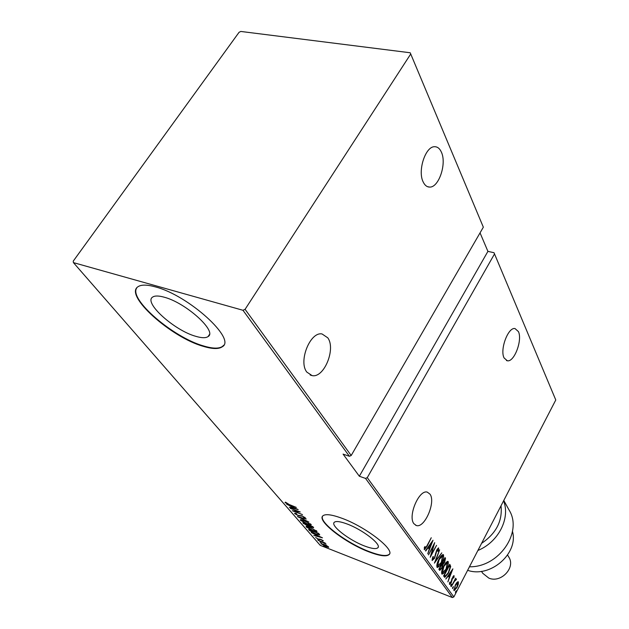 <?xml version="1.0" encoding="UTF-8"?>
<svg xmlns="http://www.w3.org/2000/svg" width="629" height="629" viewBox="0 0 629 629"><rect width="100%" height="100%" fill="white"/><g stroke="black" fill="none" stroke-linecap="round" stroke-linejoin="round"><path stroke-width="0.94" d="M164.216 297.202C158.689 295.661 154.844 295.614 152.682 297.053C143.208 302.494 174.469 330.508 195.729 336.303C201.681 338.08 205.801 338.166 208.089 336.562C217.548 331.577 186.011 302.816 164.216 297.202M346.894 523.91C340.132 521.433 335.925 520.898 334.258 522.314C330.17 525.553 349.323 540.35 364.741 546.066C371.723 548.692 376.095 549.266 377.84 547.78C381.976 544.69 362.532 529.571 346.894 523.91M341.862 518.241C331.687 514.53 325.35 513.736 322.85 515.859C316.646 520.828 345.667 543.197 369.011 551.9C379.719 555.965 386.418 556.854 389.107 554.581C395.405 549.943 365.716 526.819 341.862 518.241M322.575 516.197C318.832 522.188 346.878 543.236 369.192 551.586C379.892 555.643 386.591 556.531 389.288 554.251L389.516 553.96M155.269 286.863C147.044 284.607 141.313 284.544 138.073 286.675C123.654 295.135 171.127 337.435 203.214 346.312C212.429 349.103 218.798 349.244 222.328 346.744C236.708 339.361 188.598 295.316 155.269 286.863M136.8 287.87C128.347 299.152 173.423 337.521 203.474 345.919C212.688 348.71 219.057 348.851 222.587 346.343L223.649 345.242M429.992 494.15C436.023 502.044 424.606 528.478 416.367 525.522L413.906 523.721C407.6 516.189 419.111 489.213 427.311 492.145L429.992 494.15M327.795 337.836C336.067 349.016 323.943 378.367 312.094 375.599L306.826 372.101C298.162 361.463 310.223 331.381 322.048 333.96L327.795 337.836M441.409 152.194C446.912 163.682 438.751 187.812 429.583 187.08C426.918 187.017 424.787 185.319 423.183 181.962C417.404 170.907 425.487 146.132 434.678 146.722C437.54 146.73 439.789 148.546 441.409 152.194M518.422 331.601C522.636 340.108 514.223 362.343 507.344 360.787L504.088 357.94C499.662 349.732 508.114 327.009 515.002 328.542L518.422 331.601M455.718 591.409L456.402 590.725L455.467 592.667L455.718 591.409M452.786 587.313L453.478 586.629L452.534 588.579L452.786 587.313M450.954 584.758L451.653 584.074L450.71 586.039L450.954 584.758M452.872 568.844L447.887 581.888L449.279 577.414L448.304 576.038L445.812 579.002L452.872 568.844M443.736 566.045C445.073 563.348 446.456 561.783 447.895 561.367L448.194 561.595C448.563 563.859 447.903 566.485 446.22 569.465C444.9 572.154 443.524 573.703 442.077 574.12L441.77 573.884C441.409 571.627 442.061 569.009 443.736 566.045M438.956 559.267C440.3 556.555 441.7 554.982 443.162 554.566L443.484 554.802C443.862 557.113 443.201 559.763 441.495 562.766C440.158 565.471 438.759 567.028 437.289 567.444L436.966 567.201C436.597 564.905 437.257 562.263 438.956 559.267M432.162 560.51L432.791 556.862L433.326 556.547L432.949 559.393L434.364 557.954L436.738 549.966L438.625 547.922L438.358 550.957L437.776 551.397L438.012 549.133L436.974 550.218L434.568 558.269L432.162 560.51M433.004 540.256L427.759 553.842L429.222 549.172L428.152 547.67L425.739 551.028L425.495 550.689L433.004 540.256M426.989 545.728L431.258 537.748L427.146 546.161L424.465 549.683L424.402 547.277L425.039 546.538L425.047 548.394L426.989 545.728M428.522 554.912L434.678 542.662L431.345 554.44L436.557 545.367L430.22 557.27L433.538 545.516L428.522 554.912M434.419 563.12L439.632 549.785L435.653 560.871L441.778 552.883L434.419 563.12M438.861 569.308L445.041 557.577L445.489 558.222L444.703 562.169L443.123 564.276L442.022 567.94L439.757 570.393L438.861 569.308M444.357 576.966L443.618 575.944L449.727 564.307L450.71 566.462L448.524 572.988L444.821 577.343L444.357 576.966M454.099 575.755L453.918 577.587L453.407 578.106L453.493 576.73L452.731 577.571L451.276 582.658L449.641 584.498L449.609 582.564L450.152 581.974L450.128 583.421L451.056 582.43L451.913 578.735L453.847 575.661M451.276 586.613L455.64 578.216L455.199 579.726L456.245 578.892L456.402 579.537L454.484 581.235L451.276 586.613M457.031 582.344L458.392 581.88L458.321 584.16L457.016 587.447L454.138 590.71L455.262 584.986L457.031 582.344M365.535 478.41L359.34 476.239L343.08 454.114L349.402 456.284L242.967 310.278L245.082 309.319L410.729 53.992L410.171 52.757L240.821 31.45L239.067 32.291L73.223 261.161L73.412 262.615L320.224 545.335L452.385 597.55L365.535 478.41L367.273 477.663L453.847 596.945L555.777 399.981L494.009 252.709L487.915 251.372L480.045 232.872M367.273 477.663L494.536 253.904M245.082 309.319L351.194 455.506L349.402 456.284M410.729 53.992L483.339 227.187L351.194 455.506M73.412 262.615L242.967 310.278M326.577 545.492L328.692 547.254L325.877 546.625L320.979 543.535L326.577 545.492M317.944 540.193L325.162 543.024L324.336 542.882L326.097 544.124L317.944 540.193M323.298 540.767L322.811 540.995L321.136 539.69L318.447 539.289L315.664 537.481L318.164 538.99L320.853 539.399L323.298 540.767M309.507 530.491L308.611 529.461L318.612 533.353L319.729 534.925L315.821 534.068L309.507 530.491L309.83 529.933M302.816 522.793L312.88 526.685L313.659 527.802L307.369 525.868L302.816 522.793M297.423 516.59L306.268 518.996L299.396 517.376L308.894 522.046L297.423 516.59M290.276 508.374L300.222 511.959L294.207 511.251L302.51 514.624L292.328 510.732L298.295 511.432L290.37 508.208M289.214 504.521L296.322 507.422L289.379 504.788L285.071 502.595L285.495 502.17L289.214 504.521M298.177 509.584L289.34 507.304L291.895 507.721L290.598 506.219L286.604 504.151L298.177 509.584M294.624 513.571L295.921 513.366L296.691 513.862L295.661 513.972L297.965 515.308L302.211 515.929L305.387 517.95L304.35 517.903L303.485 517.384L304.232 517.235L302.51 516.244L298.209 515.599L294.624 513.571L294.852 513.178M304.161 520.521L311.237 524.924L307.274 524.075L300.458 520.277L300.269 519.703L304.161 520.521M309.995 527.267L317 531.615L313.045 530.758L306.299 526.992L306.111 526.434L309.995 527.267M322.465 537.834L313.808 535.436L316.324 535.916L315.129 534.54L311.284 532.535L322.465 537.834M317.731 539.423L318.824 540.107L317.731 539.423M319.964 541.986L321.049 542.67L319.964 541.986M323.542 546.106L324.627 546.79L323.542 546.106M453.847 596.945L452.385 597.55M286.085 502.83L286.022 502.437M285.322 502.178L285.071 502.595M292.178 507.233L291.895 507.721M291.872 506.628L292.807 507.965L296.235 508.869L291.777 506.777M304.892 517.305L304.35 517.903M301.055 515.568L300.78 516.047M295.74 513.547L295.3 513.233M311.096 524.405L310.231 524.287M301.338 520.144L300.819 519.656L300.458 520.277M307.023 523.784L310.152 524.421L310.011 523.957L304.42 520.82L301.322 520.183L307.023 523.784M313.266 527.133L312.786 526.992M309.185 525.695L308.556 525.537M303.886 523.21L303.603 523.698M308.682 525.231L308.414 525.695L307.833 524.932L304.098 523.485L307.117 525.577L308.414 525.695M312.44 526.976L308.863 525.325L311.559 527.102L312.597 527.322L312.66 526.599M316.843 531.096L316.002 530.978M307.18 526.866L306.653 526.379L306.299 526.992M312.794 530.467L315.923 531.12L315.789 530.664L310.254 527.558L307.156 526.913L312.794 530.467M319.532 534.453L318.699 534.296M309.971 529.995L311.3 531.584L315.577 533.777L318.589 534.485L317.826 533.235L309.885 530.145M318.927 533.887L318.636 534.391M316.591 535.444L316.324 535.916M317.213 536.167L320.57 537.119L316.277 535.082L317.213 536.167M323.062 540.555L322.811 540.995M319.776 539.061L319.461 539.611M328.464 546.766L328.157 547.309M328.377 546.687L327.898 546.585M321.388 543.48L321.12 543.936M325.641 546.349L327.67 546.522L323.974 544.431L321.899 543.975L325.641 546.349M425.047 548.394L424.19 549.321M424.316 547.702L424.882 547.914M424.253 548.008L424.96 548.331M429.418 547.655L428.962 548.81M428.435 546.601L429.764 547.788L431.801 542.591L428.923 546.593L429.764 547.788M432.131 559.008L432.815 559.291M438.216 548.032L438.122 549.219M437.957 550.8L438.358 550.957M437.383 548.905L437.894 549.133M435.582 553.465L436.031 553.63M433.035 559.409L432.068 560.321M442.847 554.566L443.484 554.802M442.832 554.574L443.02 556.445M438.452 566.084L436.966 567.193M436.778 565.329L437.8 566.155M442.006 555.604L441.322 555.706M441.283 562.468L442.588 555.824L439.168 559.558L437.595 565.974L441.283 562.468M436.943 565.723L437.595 565.974M444.97 559.59L444.837 557.978L445.489 558.222M443.162 563.332L442.47 564.024L443.123 564.276M442.47 564.024L442.431 564.724M440.457 569.151L439.427 570.11M439.294 568.482L440.324 569.119M442.234 562.908L443.068 563.301M444.9 559.472L444.617 559.071L442.643 562.821L443.123 563.325L444.483 561.894L444.9 559.472M442.273 562.829L442.777 563.026M442.14 564.221L439.702 568.396L440.379 569.135L441.81 567.649L442.509 564.976L442.14 564.221M439.356 568.569L440.009 568.82M447.589 561.359L448.194 561.595M447.557 561.367L447.738 563.199M443.201 572.783L441.762 573.868M441.582 572.052L442.588 572.846M446.739 562.389L446.095 562.483M446.024 569.174L447.321 562.609L443.948 566.328L442.391 572.673L446.024 569.174M441.739 572.421L442.391 572.673M449.515 564.7L450.191 564.991M449.546 564.74L450.065 566.218L450.71 566.462M450.065 566.218L449.987 567.154M445.788 576.015L444.467 577.1M444.05 575.126L444.915 575.826M449.303 565.793L444.451 575.032L445.418 576.062L448.32 572.697L450.018 567.389L449.004 565.675M449.444 575.952L449.02 577.045M448.579 575.024L449.798 576.085L451.74 571.101L449.027 574.992L449.798 576.085M453.533 575.857L453.43 576.707L452.959 576.549M450.049 583.39L449.397 584.105M449.468 583.13L450.042 583.35M450.796 585.096L451.355 585.316M455.773 579.105L456.402 579.537M455.758 579.293L455.38 579.773M455.144 579.71L455.655 579.907M452.628 587.651L453.179 587.863M457.928 581.699L458.392 581.88M457.81 581.739L457.881 582.941M454.775 589.64L453.847 590.419M456.811 587.187L457.692 582.769L455.451 585.269L454.437 589.499L456.811 587.187M453.8 589.247L454.437 589.499M455.561 591.74L456.104 591.952M359.34 476.239L487.915 251.372M481.594 543.338C496.139 533.478 502.618 520.961 501.022 505.787M503.585 500.841C510.544 518.241 498.475 542.119 477.906 550.461M481.46 571.329L482.742 573.286L488.835 578.114C500.951 583.429 515.906 567.562 508.782 557.05L507.587 555.045M469.462 566.784C498.876 567.452 523.029 532.228 509.144 510.135L503.782 500.456M467.63 570.314C490.29 578.303 518.799 553.386 512.478 531.379M444.074 575.165L444.727 575.417M451.732 579.458L452.18 579.631M415.667 525.262L416.367 525.522M310.183 375.01L312.094 375.599M427.547 186.687L429.583 187.08M506.471 360.551L507.344 360.787M222.587 346.343L222.328 346.744M378.202 547.136L377.84 547.78M209.371 334.604L208.089 336.562M295.606 513.775L295.85 513.35M310.191 524.35L310.49 523.831M301.322 520.183L301.598 519.711M312.613 527.299L312.928 526.74M308.414 525.773L308.753 525.191M315.962 531.049L316.253 530.546M307.156 526.913L307.424 526.449M318.628 534.43L318.942 533.864M425.031 548.386L424.378 548.142M432.917 559.385L432.288 559.142M438.012 549.133L437.391 548.897M442.588 555.824L441.935 555.572M447.321 562.609L446.669 562.357M445.418 576.062L444.774 575.81M453.493 576.73L452.974 576.534M450.112 583.413L449.483 583.169M455.718 579.907L455.207 579.71M454.57 589.617L453.973 589.381M457.692 582.769L457.047 582.525"/></g></svg>
